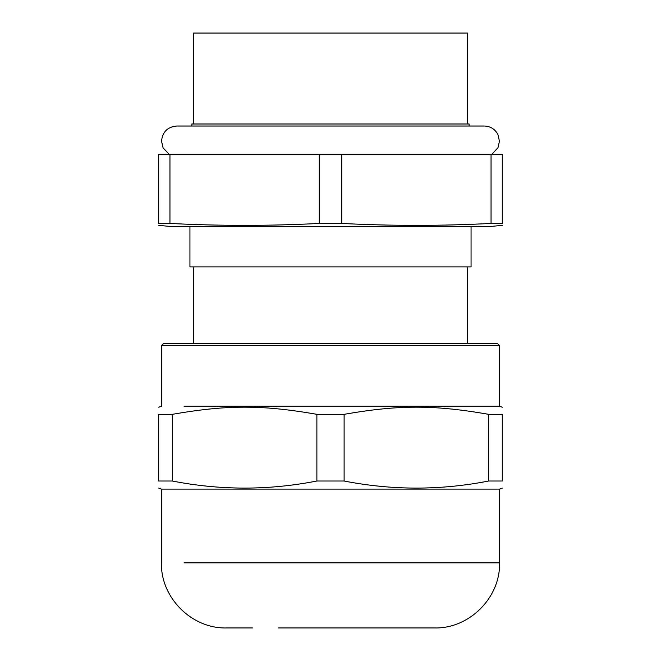 <?xml version="1.0" encoding="UTF-8"?>
<svg xmlns="http://www.w3.org/2000/svg" width="661" height="661" viewBox="0 0 661 661"><rect width="100%" height="100%" fill="white"/><g stroke="black" fill="none" stroke-linecap="round" stroke-linejoin="round"><path stroke-width="0.99" d="M475.16 343.588L497.543 343.588L499.559 345.604L161.441 345.604L163.457 343.588L475.16 343.588M173.868 343.588L466.145 343.588M184.089 406.242L499.559 406.242L499.559 345.604M158.706 414.323C158.706 404.763 158.706 404.763 158.706 414.323C158.706 404.763 158.706 404.763 158.706 414.323L158.706 481.018C158.706 490.445 158.706 490.445 158.706 481.018C158.706 490.445 158.706 490.445 158.706 481.018L172.331 481.018L172.331 414.323L158.706 414.323M172.331 414.323C227.409 404.78 261.566 404.747 316.883 414.323L316.883 481.018C268.697 490.445 220.51 490.445 172.331 481.018M316.883 481.018L344.117 481.018L344.117 414.323L316.883 414.323M344.117 414.323C399.203 404.78 433.352 404.747 488.669 414.323L488.669 481.018C440.49 490.445 392.304 490.445 344.117 481.018M488.669 481.018L502.294 481.018L502.294 414.323C502.294 404.763 502.294 404.763 502.294 414.323C502.294 404.763 502.294 404.763 502.294 414.323L488.669 414.323M502.294 481.018C502.294 490.445 502.294 490.445 502.294 481.018C502.294 490.445 502.294 490.445 502.294 481.018M240.447 627.95L226.516 627.95C191.731 628.842 160.54 597.643 161.441 562.875L161.441 489.107L499.559 489.107L502.294 488.099M382.496 627.95L375.572 627.95M278.504 627.95L434.484 627.95C469.26 628.842 500.46 597.643 499.559 562.875L499.559 489.107M240.364 627.95L252.436 627.95M193.475 123.995L193.475 33.05L467.525 33.05L467.525 123.995M191.855 126.02L191.855 123.995L469.145 123.995L469.145 126.02M319.255 154.31L319.255 223.435C269.49 226.004 219.725 226.004 169.951 223.435L158.706 223.435C158.706 226.004 158.706 226.004 158.706 223.435L158.706 154.31L502.294 154.31L502.294 223.435C502.294 226.004 502.294 226.004 502.294 223.435L491.049 223.435C441.275 226.004 391.51 226.004 341.745 223.435L341.745 154.31M169.951 223.435L169.951 154.31M319.255 223.435L341.745 223.435M491.049 154.31L491.049 223.435M158.706 225.36L170.431 226.467L490.569 226.467L502.294 225.36M471.062 226.467L471.062 266.887L189.938 266.887L189.938 226.467M184.089 562.875L499.559 562.875M158.706 407.242L161.441 406.242L161.441 345.604M499.559 406.242L502.294 407.242M161.441 489.107L158.706 488.099M467.228 343.588L467.228 266.887M193.772 343.588L193.772 266.887M491.867 154.31L498.022 147.634L499.46 141.173L497.915 134.505C494.99 129.093 490.454 126.259 484.306 126.02L176.694 126.02C167.489 126.92 162.441 131.969 161.54 141.173L163.085 147.849L169.133 154.31"/></g></svg>
